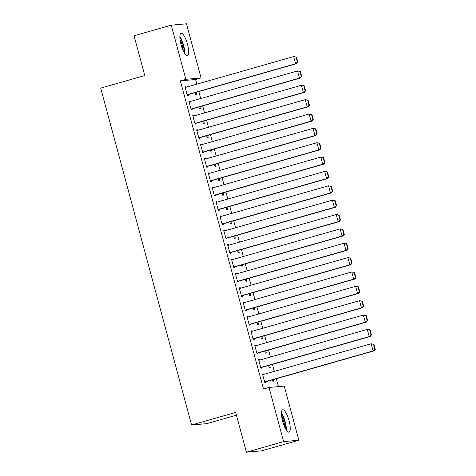 <?xml version="1.0" encoding="UTF-8"?>
<svg xmlns="http://www.w3.org/2000/svg" width="476" height="476" viewBox="0 0 476 476"><rect width="100%" height="100%" fill="white"/><g stroke="black" fill="none" stroke-linecap="round" stroke-linejoin="round"><path stroke-width="0.71" d="M282.631 421.242A11.614 3.165 -105.9 0 1 282.655 409.782A11.614 3.165 -105.9 0 1 289.051 420.665A11.614 3.165 -105.9 0 1 289.027 432.125A11.614 3.165 -105.9 0 1 282.631 421.242M181.041 44.726A11.614 3.165 -105.9 0 1 181.064 33.266A11.614 3.165 -105.9 0 1 187.461 44.155A11.614 3.165 -105.9 0 1 187.437 55.609A11.614 3.165 -105.9 0 1 181.041 44.726M278.436 386.613L276.306 378.735M274.319 371.369L272.433 364.378M270.445 357.012L268.559 350.021M266.572 342.649L264.686 335.657M262.698 328.291L260.812 321.3M258.825 313.934L256.939 306.937M254.946 299.571L253.059 292.579M251.072 285.213L249.186 278.222M247.199 270.85L245.313 263.859M243.325 256.493L241.439 249.501M239.452 242.135L237.566 235.138M235.572 227.772L233.686 220.781M231.699 213.415L229.813 206.417M227.825 199.051L225.939 192.06M223.952 184.694L222.066 177.703M220.079 170.337L218.192 163.339M216.205 155.973L214.313 148.982M212.326 141.616L210.44 134.619M208.452 127.253L206.566 120.261M204.579 112.895L202.693 105.904M200.705 98.532L198.819 91.541M196.832 84.175L195.571 79.51L201.08 77.939L185.86 79.296L171.253 25.157L186.473 23.8L201.08 77.939M284.231 386.095L298.839 440.235L283.619 441.591L269.011 387.458L284.231 386.095M283.619 441.591L246.413 452.2L261.633 450.843L298.839 440.235M236.429 415.191L206.81 423.634L191.596 424.997L100.698 88.114L144.787 75.541L134.054 35.765L171.253 25.157M269.6 365.187L270.195 367.401L269.166 367.496L268.619 365.467M258.664 359.797L259.646 359.517L258.617 359.612L260.943 368.228L261.967 368.132L261.776 367.418M259.646 359.517L259.789 360.052M261.848 336.467L262.449 338.68L261.419 338.775L260.872 336.746M250.917 331.076L251.893 330.802L250.864 330.891L253.19 339.507L254.22 339.418L254.023 338.698M251.893 330.802L252.036 331.332M254.101 307.746L254.696 309.959L253.666 310.055L253.125 308.026M243.171 302.361L244.146 302.082L243.117 302.171L245.443 310.786L246.473 310.697L246.276 309.977M244.146 302.082L244.289 302.611M246.354 279.025L246.949 281.245L245.919 281.334L245.372 279.305M235.418 273.64L236.399 273.361L235.37 273.45L237.691 282.066L238.72 281.976L238.53 281.256M236.399 273.361L236.542 273.89M238.601 250.311L239.202 252.524L238.173 252.613L237.625 250.584M227.671 244.92L228.647 244.64L227.617 244.735L229.944 253.351L230.973 253.256L230.777 252.542M228.647 244.64L228.789 245.17M230.854 221.59L231.449 223.803L230.42 223.893L229.872 221.87M219.918 216.199L220.9 215.92L219.87 216.015L222.197 224.63L223.226 224.535L223.03 223.821M220.9 215.92L221.042 216.455M223.101 192.869L223.702 195.083L222.673 195.178L222.125 193.149M212.171 187.479L213.147 187.199L212.123 187.294L214.444 195.91L215.473 195.82L215.283 195.1M213.147 187.199L213.29 187.734M215.354 164.149L215.949 166.362L214.926 166.457L214.379 164.428M204.424 158.758L205.4 158.484L204.371 158.573L206.697 167.189L207.726 167.1L207.53 166.38M205.4 158.484L205.543 159.014M207.607 135.428L208.202 137.641L207.173 137.737L206.626 135.708M196.671 130.043L197.653 129.764L196.624 129.853L198.95 138.468L199.974 138.379L199.783 137.659M197.653 129.764L197.796 130.293M199.855 106.707L200.455 108.927L199.426 109.016L198.879 106.987M188.924 101.323L189.9 101.043L188.871 101.132L191.197 109.748L192.227 109.659L192.03 108.939M189.9 101.043L190.043 101.572M195.571 79.51L180.35 80.866L263.502 389.029L269.011 387.458M185.051 86.959L186.027 86.686L184.997 86.775L187.324 95.39L188.353 95.301L188.157 94.581M186.027 86.686L186.17 87.215M195.981 92.35L196.576 94.563L195.553 94.659L195.005 92.63M192.798 115.68L193.774 115.4L192.75 115.495L195.071 124.111L196.1 124.016L195.91 123.302M193.774 115.4L193.922 115.936M203.728 121.071L204.329 123.284L203.3 123.373L202.752 121.35M200.551 144.401L201.526 144.121L200.497 144.216L202.824 152.832L203.853 152.736L203.657 152.022M201.526 144.121L201.669 144.65M211.481 149.791L212.076 152.005L211.046 152.094L210.499 150.071M208.298 173.121L209.273 172.842L208.244 172.931L210.57 181.552L211.6 181.457L211.404 180.737M209.273 172.842L209.416 173.371M219.228 178.512L219.829 180.725L218.799 180.815L218.252 178.786M216.044 201.842L217.026 201.562L215.997 201.651L218.317 210.267L219.347 210.178L219.156 209.458M217.026 201.562L217.169 202.092M226.981 207.227L227.576 209.446L226.546 209.535L225.999 207.506M223.797 230.562L224.773 230.283L223.744 230.372L226.07 238.988L227.1 238.898L226.903 238.178M224.773 230.283L224.916 230.812M234.727 235.947L235.322 238.161L234.299 238.256L233.752 236.227M231.544 259.277L232.52 259.003L231.497 259.093L233.817 267.708L234.846 267.619L234.656 266.899M232.52 259.003L232.663 259.533M242.474 264.668L243.075 266.881L242.046 266.976L241.499 264.948M239.291 287.998L240.273 287.718L239.244 287.813L241.57 296.429L242.593 296.334L242.403 295.62M240.273 287.718L240.416 288.254M250.227 293.389L250.822 295.602L249.793 295.691L249.245 293.668M247.044 316.718L248.02 316.439L246.99 316.534L249.317 325.15L250.346 325.054L250.15 324.34M248.02 316.439L248.163 316.968M257.974 322.109L258.575 324.323L257.546 324.412L256.998 322.389M254.791 345.439L255.773 345.159L254.743 345.249L257.064 353.87L258.093 353.775L257.903 353.055M255.773 345.159L255.915 345.689M265.721 350.83L266.322 353.043L265.293 353.132L264.745 351.104M262.544 374.16L263.52 373.88L262.49 373.969L264.817 382.585L265.846 382.496L265.65 381.776M263.52 373.88L263.662 374.41M273.474 379.545L274.069 381.764L273.04 381.853L272.492 379.824M180.35 80.866L185.86 79.296M246.413 452.2L235.685 412.424L191.596 424.997M185.194 87.495L293.656 56.567L296.459 57.066L296.048 57.108L297.399 62.13L297.815 62.094L296.459 57.066M187.181 94.861L296.619 63.653L295.59 63.748L293.656 56.567L296.048 57.108M187.127 94.67L295.59 63.748L297.399 62.13M296.619 63.653L297.815 62.094M189.067 101.852L297.53 70.93L300.332 71.43L299.922 71.465L301.278 76.493L301.689 76.457L300.332 71.43M191.055 109.218L300.493 78.016L299.469 78.106L297.53 70.93L299.922 71.465M191.007 109.034L299.469 78.106L301.278 76.493M300.493 78.016L301.689 76.457M192.941 116.209L301.403 85.287L304.206 85.787L303.795 85.823L305.152 90.851L305.562 90.815L304.206 85.787M194.928 123.581L304.372 92.374L303.343 92.469L301.403 85.287L303.795 85.823M194.88 123.391L303.343 92.469L305.152 90.851M304.372 92.374L305.562 90.815M184.759 53.592A11.543 3.148 74.1 0 0 179.857 36.39M179.851 37.467A10.05 2.743 -105.9 0 1 184.188 52.681M183.206 50.777A9.306 2.541 74.1 0 0 180.017 39.609M286.35 430.108A11.543 3.148 74.1 0 0 281.447 412.906M281.441 413.983A10.05 2.743 -105.9 0 1 285.779 429.197M284.797 427.293A9.306 2.541 74.1 0 0 281.613 416.119M196.814 130.573L305.277 99.645L308.079 100.15L307.669 100.186L309.025 105.214L309.436 105.172L308.079 100.15M198.801 137.939L308.246 106.737L307.216 106.826L305.277 99.645L307.669 100.186M198.754 137.754L307.216 106.826L309.025 105.214M308.246 106.737L309.436 105.172M200.694 144.93L309.156 114.008L311.953 114.508L311.542 114.543L312.899 119.571L313.309 119.535L311.953 114.508M202.681 152.296L312.119 121.094L311.09 121.184L309.156 114.008L311.542 114.543M202.627 152.112L311.09 121.184L312.899 119.571M312.119 121.094L313.309 119.535M204.567 159.293L313.029 128.365L315.832 128.871L315.415 128.907L316.772 133.929L317.189 133.893L315.832 128.871M206.554 166.66L315.993 135.452L314.963 135.547L313.029 128.365L315.415 128.907M206.501 166.469L314.963 135.547L316.772 133.929M315.993 135.452L317.189 133.893M208.44 173.651L316.903 142.729L319.705 143.228L319.295 143.264L320.651 148.292L321.062 148.256L319.705 143.228M210.428 181.017L319.866 149.815L318.843 149.904L316.903 142.729L319.295 143.264M210.38 180.832L318.843 149.904L320.651 148.292M319.866 149.815L321.062 148.256M212.314 188.014L320.776 157.086L323.579 157.586L323.168 157.627L324.525 162.649L324.935 162.613L323.579 157.586M214.301 195.38L323.745 164.172L322.716 164.268L320.776 157.086L323.168 157.627M214.254 195.19L322.716 164.268L324.525 162.649M323.745 164.172L324.935 162.613M216.187 202.371L324.65 171.443L327.452 171.949L327.042 171.985L328.398 177.012L328.809 176.971L327.452 171.949M218.175 209.737L327.619 178.536L326.59 178.625L324.65 171.443L327.042 171.985M218.127 209.553L326.59 178.625L328.398 177.012M327.619 178.536L328.809 176.971M220.067 216.729L328.523 185.807L331.326 186.306L330.915 186.342L332.272 191.37L332.682 191.334L331.326 186.306M222.054 224.101L331.492 192.893L330.463 192.988L328.523 185.807L330.915 186.342M222 223.91L330.463 192.988L332.272 191.37M331.492 192.893L332.682 191.334M223.94 231.092L332.403 200.164L335.205 200.67L334.789 200.705L336.145 205.727L336.556 205.691L335.205 200.67M225.927 238.458L335.366 207.256L334.336 207.346L332.403 200.164L334.789 200.705M225.874 238.274L334.336 207.346L336.145 205.727M335.366 207.256L336.556 205.691M227.814 245.449L336.276 214.527L339.079 215.027L338.668 215.063L340.025 220.09L340.435 220.055L339.079 215.027M229.801 252.815L339.239 221.614L338.21 221.703L336.276 214.527L338.668 215.063M229.747 252.631L338.21 221.703L340.025 220.09M339.239 221.614L340.435 220.055M231.687 259.813L340.15 228.885L342.952 229.384L342.541 229.426L343.898 234.448L344.309 234.412L342.952 229.384M233.674 267.179L343.113 235.971L342.089 236.066L340.15 228.885L342.541 229.426M233.627 266.988L342.089 236.066L343.898 234.448M343.113 235.971L344.309 234.412M235.56 274.17L344.023 243.248L346.825 243.748L346.415 243.783L347.772 248.811L348.182 248.775L346.825 243.748M237.548 281.536L346.992 250.334L345.963 250.424L344.023 243.248L346.415 243.783M237.5 281.352L345.963 250.424L347.772 248.811M346.992 250.334L348.182 248.775M239.434 288.527L347.897 257.605L350.699 258.105L350.288 258.141L351.645 263.168L352.056 263.133L350.699 258.105M241.427 295.899L350.866 264.692L349.836 264.787L347.897 257.605L350.288 258.141M241.374 295.709L349.836 264.787L351.645 263.168M350.866 264.692L352.056 263.133M243.313 302.891L351.776 271.963L354.572 272.468L354.162 272.504L355.518 277.532L355.929 277.49L354.572 272.468M245.301 310.257L354.739 279.055L353.71 279.144L351.776 271.963L354.162 272.504M245.247 310.072L353.71 279.144L355.518 277.532M354.739 279.055L355.929 277.49M247.187 317.248L355.649 286.326L358.452 286.826L358.041 286.861L359.392 291.889L359.808 291.853L358.452 286.826M249.174 324.614L358.612 293.412L357.583 293.502L355.649 286.326L358.041 286.861M249.121 324.43L357.583 293.502L359.392 291.889M358.612 293.412L359.808 291.853M251.06 331.611L359.523 300.683L362.325 301.189L361.915 301.225L363.271 306.247L363.682 306.211L362.325 301.189M253.048 338.977L362.486 307.77L361.462 307.865L359.523 300.683L361.915 301.225M253 338.787L361.462 307.865L363.271 306.247M362.486 307.77L363.682 306.211M254.934 345.969L363.396 315.047L366.199 315.546L365.788 315.582L367.145 320.61L367.555 320.574L366.199 315.546M256.921 353.335L366.365 322.133L365.336 322.222L363.396 315.047L365.788 315.582M256.873 353.15L365.336 322.222L367.145 320.61M366.365 322.133L367.555 320.574M258.807 360.332L367.27 329.404L370.072 329.904L369.662 329.945L371.018 334.967L371.429 334.931L370.072 329.904M260.794 367.698L370.239 336.49L369.209 336.586L367.27 329.404L369.662 329.945M260.747 367.508L369.209 336.586L371.018 334.967M370.239 336.49L371.429 334.931M262.687 374.689L371.149 343.761L373.946 344.267L373.535 344.303L374.892 349.33L375.302 349.289L373.946 344.267M264.674 382.055L374.112 350.854L373.083 350.943L371.149 343.761L373.535 344.303M264.62 381.871L373.083 350.943L374.892 349.33M374.112 350.854L375.302 349.289"/></g></svg>
